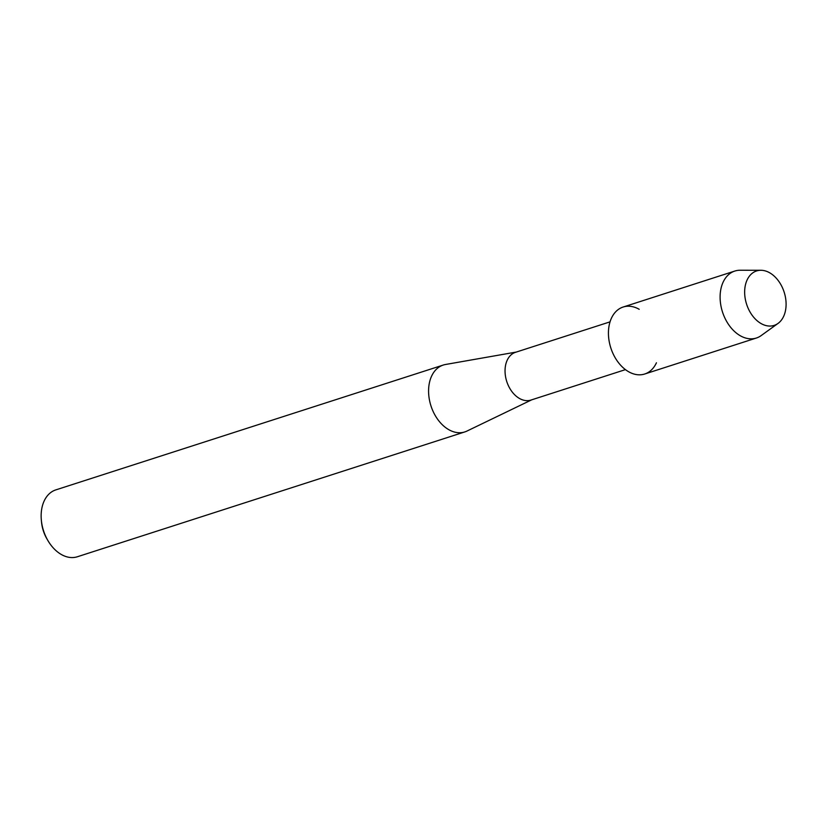 <?xml version="1.0" encoding="UTF-8"?>
<svg xmlns="http://www.w3.org/2000/svg" width="827" height="827" viewBox="0 0 827 827"><rect width="100%" height="100%" fill="white"/><g stroke="black" fill="none" stroke-linecap="round" stroke-linejoin="round"><path stroke-width="1.24" d="M769.668 272.786A28.604 19.724 72.1 0 0 745.096 286.618A28.604 19.724 72.1 0 0 761.078 323.553A28.604 19.724 72.1 0 0 785.65 309.722A28.604 19.724 72.1 0 0 769.668 272.786A28.604 19.724 72.1 0 0 760.912 270.274A28.604 19.724 72.1 0 0 744.651 292.241A28.604 19.724 72.1 0 0 761.078 323.553A28.604 19.724 72.1 0 0 778.031 323.419A28.604 19.724 72.1 0 0 785.578 298.009A28.604 19.724 72.1 0 0 769.668 272.786M639.199 309.298A35.179 24.262 72.1 0 0 608.982 326.314A35.179 24.262 72.1 0 0 628.644 371.747A35.179 24.262 72.1 0 0 656.431 362.784M610.037 321.858L515.531 352.302A25.089 17.305 72.1 0 0 505.163 373.649A25.089 17.305 72.1 0 0 519.459 398.459A25.089 17.305 72.1 0 0 530.924 400.072L625.429 369.628M516.317 352.054L445.505 364.49A35.127 24.231 72.1 0 0 443.262 365.048A35.127 24.231 72.1 0 0 428.748 394.924A35.127 24.231 72.1 0 0 448.761 429.658A35.127 24.231 72.1 0 0 464.815 431.921A35.127 24.231 72.1 0 0 466.955 431.063L531.709 399.823M443.262 365.048L55.822 489.884A35.127 24.231 72.1 0 0 41.35 520.193A35.127 24.231 72.1 0 0 47.925 540.6A35.127 24.231 72.1 0 0 61.322 554.493A35.127 24.231 72.1 0 0 77.376 556.757L464.815 431.921M41.35 520.193L41.526 522.064A29.11 20.075 72.1 0 0 46.974 538.977L47.925 540.6M760.912 270.274L740.093 270.243A35.179 24.262 72.1 0 0 734.8 271.06A35.179 24.262 72.1 0 0 720.265 300.976A35.179 24.262 72.1 0 0 740.31 335.762A35.179 24.262 72.1 0 0 756.374 338.026A35.179 24.262 72.1 0 0 761.15 335.597L778.031 323.419M734.8 271.06L623.134 307.034A35.179 24.262 72.1 0 0 608.6 336.951A35.179 24.262 72.1 0 0 628.644 371.747A35.179 24.262 72.1 0 0 644.709 374.011L756.374 338.026"/></g></svg>

